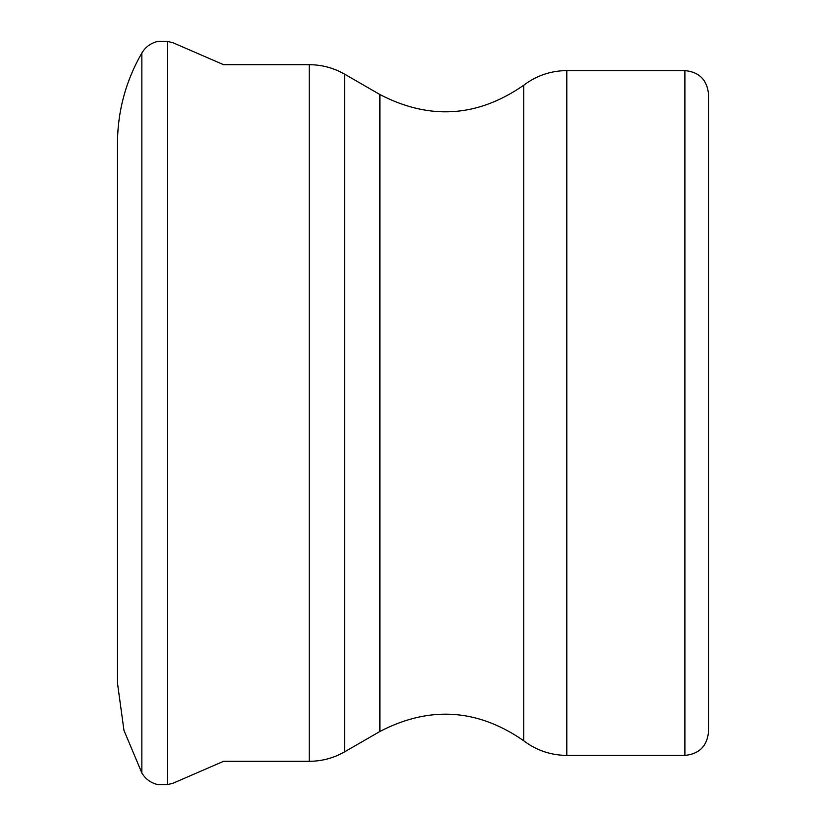 <?xml version="1.0" encoding="UTF-8"?>
<svg xmlns="http://www.w3.org/2000/svg" width="826" height="826" viewBox="0 0 826 826"><rect width="100%" height="100%" fill="white"/><g stroke="black" fill="none" stroke-linecap="round" stroke-linejoin="round"><path stroke-width="1.24" d="M141.865 772.971L123.962 730.37L117.488 683.164L117.488 142.836C117.736 110.767 125.862 80.834 141.865 53.029L141.865 772.971C145.665 779.269 151.148 783.182 158.324 784.7L167.471 784.576A177.105 170.032 -132 0 0 171.829 783.575A177.105 170.032 -132 0 0 172.81 783.327L167.471 784.576L167.471 41.424L172.81 42.673L223.588 64.696M708.512 731.784L708.512 94.216L708.512 731.784C707.108 746.126 699.24 753.993 684.899 755.398L566.822 755.398C550.87 755.253 536.518 750.4 523.777 740.808L523.777 85.192C536.518 75.6 550.87 70.747 566.822 70.602L566.822 755.398M223.03 761.304L309.254 761.304C321.892 761.242 333.704 758.082 344.679 751.805L379.898 731.475C429.737 705.641 477.696 708.76 523.777 740.808M684.899 755.398L684.899 70.602C699.24 72.007 707.108 79.874 708.512 94.216M379.898 731.475L379.898 94.525C429.726 120.359 477.686 117.24 523.777 85.192M344.679 751.805L344.679 74.195L379.898 94.525M309.254 761.304L309.254 64.696C321.892 64.758 333.704 67.918 344.679 74.195M141.865 53.029C145.665 46.731 151.148 42.818 158.324 41.3L167.471 41.424M223.588 761.304L172.81 783.327M684.899 70.602L566.822 70.602M309.254 64.696L223.03 64.696"/></g></svg>
